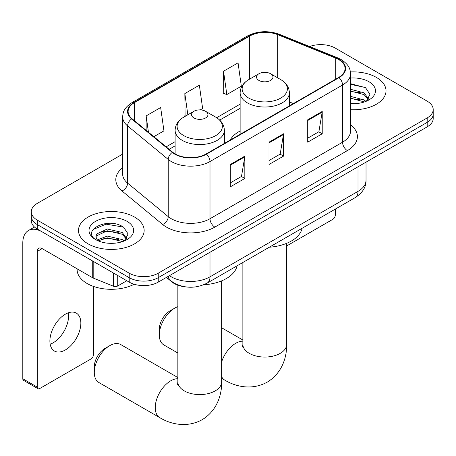 <?xml version="1.0" encoding="UTF-8"?>
<svg xmlns="http://www.w3.org/2000/svg" width="456" height="456" viewBox="0 0 456 456"><rect width="100%" height="100%" fill="white"/><g stroke="black" fill="none" stroke-linecap="round" stroke-linejoin="round"><path stroke-width="0.68" d="M240.13 130.986A36.258 20.93 0 0 0 230.172 140.06M184.897 286.784A20.52 11.85 180 0 1 171.912 281.939L166.417 277.408M122.647 154.105L37.312 203.376A20.52 11.85 0 0 0 31.299 211.755L31.299 220.693A20.52 11.85 0 0 0 37.312 229.066L129.219 282.133A20.52 11.85 0 0 0 158.243 282.133L427.186 126.853A20.52 11.85 0 0 0 433.2 118.474L433.2 114.006A20.52 11.85 0 0 1 427.186 122.385A20.52 11.85 0 0 0 433.2 114.006L433.2 109.537A20.52 11.85 0 0 0 427.186 101.164L335.28 48.102A20.52 11.85 0 0 0 309.635 46.523M31.299 211.755A20.52 11.85 0 0 0 37.312 220.134L129.219 273.195A20.52 11.85 0 0 0 158.243 273.195L158.243 277.664L427.186 122.385L158.243 277.664A20.52 11.85 0 0 1 129.219 277.664A20.52 11.85 0 0 0 158.243 277.664L158.243 282.133M37.312 220.134L37.312 224.603L129.219 277.664L37.312 224.603A20.52 11.85 0 0 1 31.299 216.224A20.52 11.85 0 0 0 37.312 224.603L37.312 229.066M376.399 77.423A32.838 18.958 0 0 0 350.419 71.94A32.838 18.958 0 0 1 376.399 77.423A32.838 18.958 0 0 1 386.015 90.829A32.838 18.958 0 0 0 376.399 77.423M134.537 217.062A32.838 18.958 0 0 0 98.752 212.952A32.838 18.958 0 0 0 78.483 230.462A32.838 18.958 0 0 0 88.105 243.869A32.838 18.958 0 0 0 123.884 247.978A32.838 18.958 0 0 0 144.159 230.462A32.838 18.958 0 0 0 134.537 217.062A32.838 18.958 0 0 0 98.752 212.952A32.838 18.958 0 0 0 78.483 230.462A32.838 18.958 0 0 0 88.105 243.869A32.838 18.958 0 0 0 123.884 247.978A32.838 18.958 0 0 0 144.159 230.462A32.838 18.958 0 0 0 134.537 217.062M338.671 59.548A21.888 12.637 180 0 1 345.078 68.486A21.888 12.637 180 0 1 338.671 77.423L206.129 153.946A21.888 12.637 180 0 1 172.721 152.253L132.08 118.748A21.888 12.637 180 0 1 128.119 111.498A21.888 12.637 180 0 1 134.531 102.56L249.671 36.087A21.888 12.637 180 0 1 277.704 34.667L335.747 58.134A21.888 12.637 180 0 1 338.671 59.548M339.053 59.326A22.435 12.956 0 0 0 336.061 57.872L278.017 34.411A22.435 12.956 0 0 0 249.284 35.864L134.144 102.338A22.435 12.956 0 0 0 131.63 118.93L172.271 152.435A22.435 12.956 0 0 0 206.517 154.168L339.053 77.645A22.435 12.956 0 0 0 339.053 59.326M230.314 164.502L230.314 186.84L244.826 178.467L244.826 156.123L230.314 164.502M230.314 182.879L241.492 176.426L244.769 156.864A5.472 3.158 -120 0 0 244.826 156.123M241.395 176.483L244.826 178.467M307.709 119.814L307.709 142.158L322.221 133.779L322.221 111.441L307.709 119.814M307.709 138.196L318.887 131.744L322.164 112.182A5.472 3.158 -120 0 0 322.221 111.441M318.79 131.801L322.221 133.779M269.011 142.158L269.011 164.502L283.524 156.123L283.524 133.779L269.011 142.158M269.011 160.535L280.189 154.082L283.467 134.52A5.472 3.158 -120 0 0 283.524 133.779M280.092 154.139L283.524 156.123M350.55 109.725A32.838 18.958 0 0 0 386.015 90.829A32.838 18.958 0 0 1 350.55 109.725M158.243 273.195L427.186 117.916A20.52 11.85 0 0 0 433.2 109.537M223.543 71.221L226.82 94.569L241.332 86.19L238.055 62.842L223.543 71.221L223.776 93.429M153.849 136.697L163.938 130.872L160.66 107.53L146.148 115.909L146.148 130.348M200.275 109.89L202.635 108.534L199.357 85.186L184.845 93.566L185.079 115.773M185.723 116.012L184.845 115.687M184.845 93.566L187.826 114.798M226.82 94.569L223.543 93.343M146.148 115.909L148.439 132.234M350.55 103.466L354.631 103.677M350.55 96.376L364.11 99.949L365.917 101.397M350.55 98.148L364.435 101.944M350.55 89.285L364.11 92.853L368.551 98.986M350.55 91.057L364.11 94.626L368.203 99.448M350.55 103.615A22.298 12.876 0 0 0 368.95 99.932A22.298 12.876 0 0 0 368.95 81.727A22.298 12.876 0 0 0 350.55 78.044M366.447 101.175L369.941 94.318L365.524 87.66L350.55 83.676M350.55 84.366L365.222 87.455M350.55 91.456L360.286 92.671M350.55 98.553L360.286 99.767M286.647 245.978L332.863 219.296A3.42 1.972 120 0 0 335.28 215.107L335.28 209.122M159.304 334.915L159.304 329.329A15.048 8.687 -60 0 1 169.945 310.901L174.785 308.108A21.888 12.637 120 0 0 159.304 334.915A21.888 12.637 120 0 0 163.841 344.935L177.851 353.029M258.951 80.438A8.208 4.737 0 0 0 270.562 80.438A8.208 4.737 0 0 0 270.562 73.735L280.753 79.623A22.623 13.059 0 0 1 280.753 98.091A22.623 13.059 0 0 1 248.759 98.091A22.623 13.059 0 0 1 248.759 79.623C243.19 82.929 240.312 87.324 240.13 92.807A24.63 14.216 0 0 0 247.34 102.862A24.63 14.216 0 0 0 274.181 105.94A24.63 14.216 0 0 0 289.383 92.807C289.201 87.324 286.322 82.929 280.753 79.623L270.562 73.735A8.208 4.737 0 0 0 258.951 73.735A8.208 4.737 0 0 0 258.951 80.438M269.279 247.226A37.626 21.723 0 0 0 302.106 228.274M177.851 306.688A21.888 12.637 120 0 0 174.785 308.108L169.945 310.901M94.295 372.449L94.295 366.863A15.048 8.687 -60 0 1 104.937 348.435L109.771 345.642A21.888 12.637 120 0 0 94.295 372.449A21.888 12.637 120 0 0 98.827 382.47L159.777 417.662A21.888 12.637 -60 0 1 156.419 400.117A21.888 12.637 -60 0 1 170.721 380.828A21.888 12.637 -60 0 1 177.851 378.719M193.942 117.973A8.208 4.737 0 0 0 205.548 117.973A8.208 4.737 0 0 0 205.548 111.27L215.739 117.152A22.623 13.059 0 0 0 215.739 117.152A22.623 13.059 0 0 1 215.739 135.626A22.623 13.059 0 0 1 183.745 135.626A22.623 13.059 0 0 1 183.745 117.158C178.176 120.464 175.298 124.858 175.115 130.342A24.63 14.216 0 0 0 182.332 140.397A24.63 14.216 0 0 0 209.167 143.475A24.63 14.216 0 0 0 224.369 130.342C224.187 124.858 221.314 120.464 215.739 117.158L205.548 111.27A8.208 4.737 0 0 0 193.942 111.27A8.208 4.737 0 0 0 193.942 117.973M203.644 284.8A37.626 21.723 0 0 0 237.097 265.808M177.851 377.545L120.72 344.554A21.888 12.637 120 0 0 109.771 345.642L104.937 348.435M68.292 312.827A21.888 12.637 -60 0 1 53.09 342.849A21.888 12.637 -60 0 1 50.166 344.217M65.368 349.94A21.888 12.637 120 0 0 79.669 330.651A21.888 12.637 120 0 0 76.312 313.107A21.888 12.637 120 0 0 65.368 314.19A21.888 12.637 120 0 0 51.066 333.484A21.888 12.637 120 0 0 54.424 351.023A21.888 12.637 120 0 0 65.368 349.94M117.728 275.498L117.728 285.969L126.802 280.736M92.728 261.06L42.151 231.859A27.366 15.8 -120 0 0 28.466 230.508A27.366 15.8 -120 0 0 22.8 243.031L22.8 378.759L37.312 387.138L37.312 251.41A6.84 3.95 60 0 1 38.726 248.281A6.84 3.95 60 0 1 42.151 248.617L92.728 277.818L92.728 261.06A3.42 1.972 0 0 0 93.184 261.282M37.312 387.138A3.42 1.972 120 0 0 38.019 388.706L23.507 380.327A3.42 1.972 -60 0 1 22.8 378.759M38.019 388.706A3.42 1.972 120 0 0 39.729 388.535L91.006 358.935A3.42 1.972 120 0 0 93.423 354.745L93.423 286.391M117.728 285.969A3.42 1.972 180 0 1 113.35 286.191L93.184 278.04A3.42 1.972 180 0 1 92.728 277.818M77.115 268.806L77.115 269.564A34.206 19.745 0 0 0 87.136 283.529A34.206 19.745 0 0 0 134.195 284.242M107.61 243.162L112.769 243.31M97.362 239.89L107.32 236.088L122.254 239.582L124.06 241.03M98.279 240.842L107.32 237.867L122.578 241.577M97.516 240.58L95.92 236.829A15.458 8.926 0 0 0 98.416 240.967M95.92 236.829L96.387 234.127L107.32 228.997L122.254 232.492L126.694 238.625M95.959 237.052L96.387 235.9L107.32 230.77L122.254 234.264L126.346 239.086M124.591 240.814L128.085 233.956L123.661 227.293C108.015 216.047 80.21 230.867 96.267 239.953L96.347 240.004M127.087 221.359A22.298 12.876 0 0 0 95.549 221.359A22.298 12.876 0 0 0 95.549 239.571A22.298 12.876 0 0 0 127.093 239.571A22.298 12.876 0 0 0 127.087 221.359M93.007 229.533L106.1 224.158L123.359 227.094M101.186 232.144L106.1 231.249L118.423 232.309M101.186 239.235L106.1 238.345L118.423 239.4M171.912 281.648L171.912 281.939M169.461 275.652A27.366 15.8 0 0 0 171.302 276.826A27.366 15.8 0 0 0 209.999 276.826L358.017 191.366A27.366 15.8 0 0 0 366.031 180.194C366.231 186.988 362.617 192.797 355.184 197.63L207.166 283.09A13.68 7.9 60 0 0 209.999 276.826L209.999 252.248M358.017 166.793L358.017 191.366A13.68 7.9 60 0 1 355.184 197.63M168.355 276.29A13.68 9.149 129.5 0 0 170.738 280.742L166.582 277.316M427.186 126.853L427.186 117.916M129.219 282.133L129.219 273.195M350.55 124.779A34.206 19.745 180 0 1 347.375 150.594L214.839 227.111A6.84 3.95 60 0 1 209.999 218.737L342.536 142.215A27.366 15.8 0 0 0 350.55 131.043L350.55 73.849A27.366 15.8 180 0 1 342.536 85.021A6.84 3.95 -120 0 0 339.053 77.645M214.839 227.111A34.206 19.745 180 0 1 166.463 227.111A34.206 19.745 180 0 1 162.632 224.477L121.991 190.967A34.206 19.745 180 0 1 122.647 167.791M171.302 218.737A27.366 15.8 0 0 0 209.999 218.737L209.999 161.538A27.366 15.8 180 0 1 168.235 159.429L127.594 125.919A27.366 15.8 180 0 1 122.647 116.861L122.647 174.055A27.366 15.8 0 0 0 127.594 183.118L168.235 216.623A27.366 15.8 0 0 0 171.302 218.737M350.55 73.849C350.111 69.147 349.678 65.236 341.122 59.548L337.525 57.798A6.84 3.203 112 0 0 336.061 57.872M337.525 57.798L279.488 34.337C268.151 30.33 257.401 30.911 247.22 36.081A6.84 3.95 60 0 1 249.284 35.864M134.144 102.338A6.84 3.95 -120 0 0 132.08 102.56C123.781 107.998 123.029 112.096 122.647 116.861M131.63 118.93A6.84 4.577 129.5 0 0 127.594 125.919L127.594 183.118A6.84 4.577 -50.5 0 1 121.991 190.967M279.488 34.337A6.84 3.203 112 0 0 278.017 34.411M172.271 152.435A6.84 4.577 129.5 0 0 168.235 159.429L168.235 216.623A6.84 4.577 -50.5 0 1 162.632 224.477M206.517 154.168A6.84 3.95 60 0 1 209.999 161.538L342.536 85.021L342.536 142.215A6.84 3.95 60 0 0 347.375 150.594M134.531 102.56L134.531 120.772M335.747 58.134L335.747 79.11M277.704 34.667L277.704 77.862M293.385 103.569L289.383 101.95M249.671 36.087L249.671 79.093M240.13 104.15L216.651 117.711M175.115 141.685L166.166 146.855M269.011 142.865L283.467 134.52M307.709 120.526L322.164 112.182M230.314 165.209L244.769 156.864M286.647 243.327L286.647 344.411A21.888 12.637 180 0 1 280.235 353.349A21.888 12.637 180 0 1 249.278 353.349A21.888 12.637 180 0 1 242.866 344.411L242.581 346.993M221.633 361.927A21.888 12.637 -60 0 1 235.735 343.294A21.888 12.637 -60 0 1 242.866 341.185M286.647 344.411C286.938 357.065 282.133 373.133 267.199 382.156C251.923 390.575 235.604 386.711 224.785 380.127A21.888 12.637 -60 0 1 221.633 376.684M221.633 280.862L221.633 381.946A21.888 12.637 180 0 1 215.221 390.883A21.888 12.637 180 0 1 184.264 390.883A21.888 12.637 180 0 1 177.851 381.946L177.566 384.528M37.312 251.41L42.151 248.617M93.184 261.328L93.184 278.04M113.35 286.191L113.35 272.967M207.166 283.09C196.154 288.62 185.147 288.62 174.135 283.09L170.738 280.742M366.031 180.194L366.031 162.165M247.22 36.081L132.08 102.56M240.13 108.317L219.712 120.105M175.115 145.852L169.136 149.306M224.785 380.127L221.633 378.303M289.383 105.877L289.383 92.807M240.13 134.315L240.13 92.807M258.951 73.735L248.759 79.623M242.866 340.011L221.633 327.75M242.866 262.479L242.866 344.411M221.633 381.946C221.929 394.6 217.119 410.668 202.19 419.691C186.914 428.11 170.59 424.245 159.777 417.662M224.369 143.412L224.369 130.342M175.115 153.911L175.115 130.342M193.942 111.27L183.745 117.158M177.851 285.194L177.851 381.946M28.466 230.508L34.485 227.031"/></g></svg>
